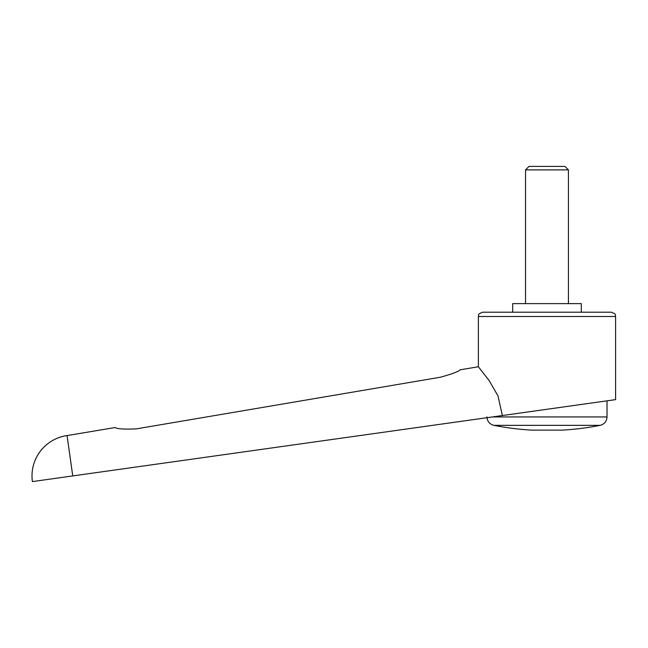 <?xml version="1.0" encoding="UTF-8"?>
<svg xmlns="http://www.w3.org/2000/svg" width="648" height="648" viewBox="0 0 648 648"><rect width="100%" height="100%" fill="white"/><g stroke="black" fill="none" stroke-linecap="round" stroke-linejoin="round"><path stroke-width="0.97" d="M67.076 435.578A40.735 40.735 0 0 0 32.4 481.594L72.738 475.924L67.076 435.578L115.32 427.51C116.867 428.927 123.825 429.389 136.202 428.895L440.591 377.185C452.498 373.823 458.97 371.369 460.007 369.83L478.378 366.752L489.183 380.635L498.045 396.009L502.338 415.546L615.6 399.63L615.6 316.499L478.378 316.499L478.378 366.752M72.738 475.924L502.338 415.546M581.297 312.206L581.297 303.629L512.681 303.629L512.681 312.206M486.988 417.701L607.881 400.715L607.022 400.837L607.022 416.939L492.423 416.939M546.985 425.355L493.873 425.355A274.444 274.444 0 0 0 531.976 430.134L561.994 430.134A274.444 274.444 0 0 0 600.105 425.355L546.985 425.355M478.378 316.499C479.39 315.187 476.369 314.636 482.663 312.206L611.315 312.206C617.609 314.636 614.588 315.187 615.6 316.499M525.544 303.629L525.544 169.889L529.027 166.406L564.951 166.406L568.426 169.889L568.426 303.629M525.544 169.889L568.426 169.889M486.956 416.939C487.264 421.386 489.564 424.189 493.873 425.355M600.105 425.355C604.414 424.189 606.714 421.386 607.022 416.939"/></g></svg>
